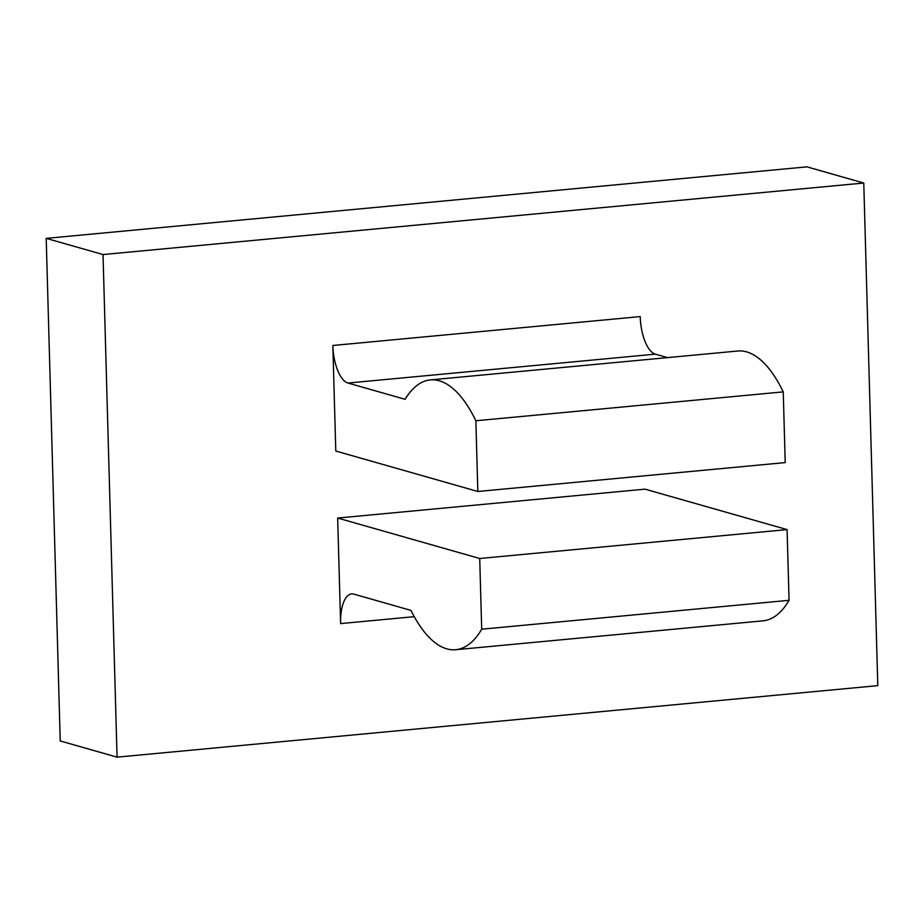 <?xml version="1.0" encoding="UTF-8"?>
<svg xmlns="http://www.w3.org/2000/svg" width="924" height="924" viewBox="0 0 924 924"><rect width="100%" height="100%" fill="white"/><g stroke="black" fill="none" stroke-linecap="round" stroke-linejoin="round"><path stroke-width="1.39" d="M446.789 648.844A135.493 55.763 -95.4 0 0 455.728 649.722A135.493 55.763 -95.4 0 0 481.693 629.209L789.061 600.311L787.086 529.602L645.033 489.154L337.664 518.052L340.609 623.596A33.876 13.941 84.6 0 1 351.64 593.913A33.876 13.941 84.6 0 1 353.88 594.132L410.972 610.394A135.493 55.763 -95.4 0 0 446.789 648.844M455.728 649.722L763.097 620.824A135.493 55.763 -95.4 0 0 789.061 600.311M863.767 183.033L806.941 166.851L46.2 238.369L60.233 740.967L117.059 757.149L877.8 685.631L863.767 183.033L103.026 254.55L46.2 238.369M655.347 354.146L347.978 383.044L405.082 399.295A135.493 55.763 84.6 0 1 430.365 379.914A135.493 55.763 84.6 0 1 475.86 420.778L477.835 491.487L335.793 451.039L332.836 345.484L640.216 316.586A33.876 13.941 -95.4 0 0 655.347 354.146L667.567 357.623M117.059 757.149L103.026 254.55M481.693 629.209L479.718 558.5L787.086 529.602M479.718 558.5L337.664 518.052M430.365 379.914L737.733 351.016A135.493 55.763 84.6 0 1 783.24 391.88L785.215 462.589L477.835 491.487M475.86 420.778L783.24 391.88M347.978 383.044A33.876 13.941 84.6 0 1 332.836 345.484M414.252 616.666L340.609 623.596"/></g></svg>
